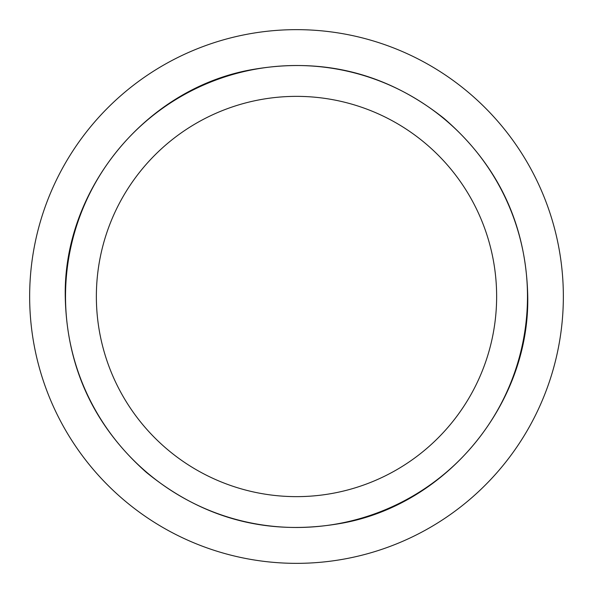 <?xml version="1.0" encoding="UTF-8"?>
<svg xmlns="http://www.w3.org/2000/svg" width="593" height="593" viewBox="0 0 593 593"><rect width="100%" height="100%" fill="white"/><g stroke="black" fill="none" stroke-linecap="round" stroke-linejoin="round"><path stroke-width="0.89" d="M563.35 296.5A266.85 266.85 0 0 0 296.5 29.65A266.85 266.85 0 0 0 29.65 296.5A266.85 266.85 0 0 0 296.5 563.35A266.85 266.85 0 0 0 563.35 296.5M496.637 296.5A200.137 200.137 0 0 0 296.5 96.362A200.137 200.137 0 0 0 96.362 296.5A200.137 200.137 0 0 0 296.5 496.637A200.137 200.137 0 0 0 496.637 296.5M527.481 296.5A230.981 230.981 0 0 1 296.5 527.481A230.981 230.981 0 0 1 65.519 296.5A230.981 230.981 0 0 1 296.5 65.519A230.981 230.981 0 0 1 527.481 296.5M527.748 296.5C529.705 403.114 448.189 503.242 343.391 522.944C269.904 536.457 204.207 519.587 146.315 472.347C93.627 425.559 66.609 366.948 65.252 296.5C63.295 189.886 144.811 89.758 249.609 70.056C321.68 56.728 386.443 72.813 443.905 118.318C498.342 165.247 526.288 224.643 527.748 296.5"/></g></svg>
